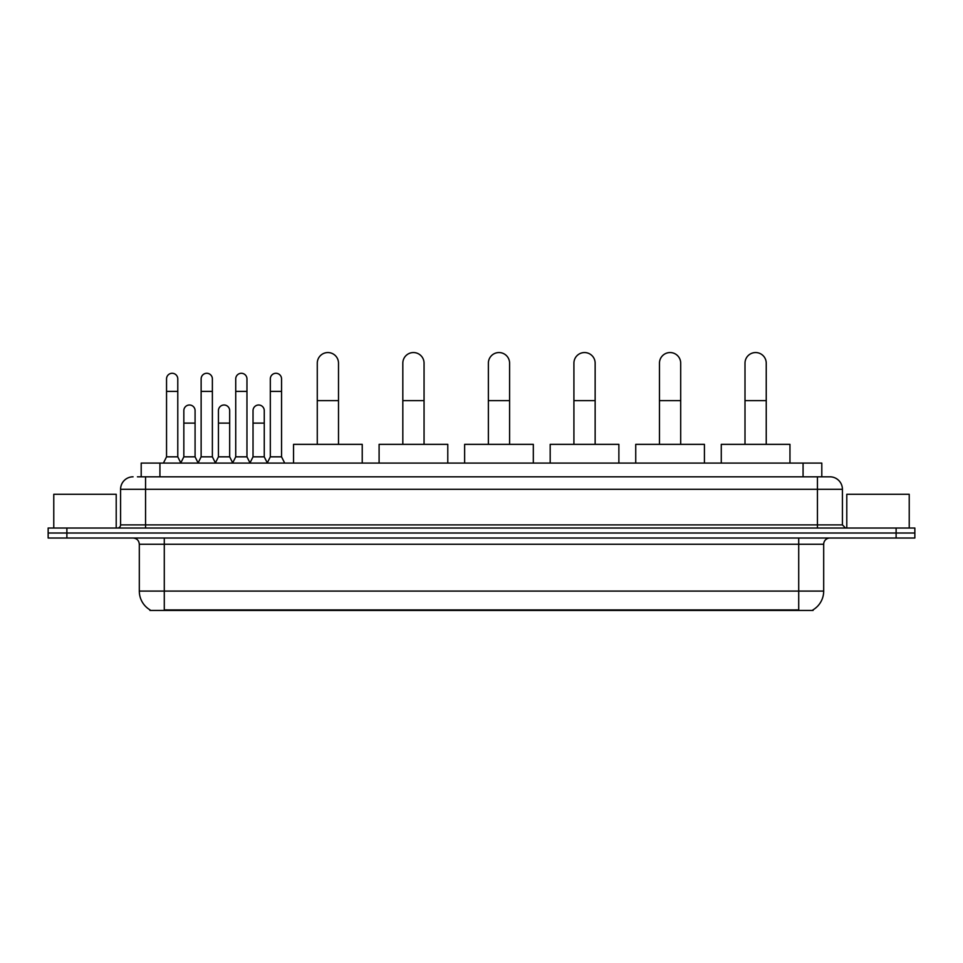 <?xml version="1.0" encoding="UTF-8"?>
<svg xmlns="http://www.w3.org/2000/svg" width="963" height="963" viewBox="0 0 963 963"><rect width="100%" height="100%" fill="white"/><g stroke="black" fill="none" stroke-linecap="round" stroke-linejoin="round"><path stroke-width="1.44" d="M141.2 476.817L141.2 463.083L821.8 463.083L821.8 476.817M813.073 609.832L813.073 610.446L149.927 610.446L149.927 609.832M150.12 609.94A21.86 21.86 0 0 1 139.31 591.089L164.288 591.089L164.288 609.94L798.712 609.94L798.712 591.089L823.69 591.089L823.69 544.251A6.247 6.247 0 0 1 829.925 538.016M139.31 591.089L139.31 544.251C138.949 540.46 136.866 538.377 133.075 538.016M812.88 609.94A21.86 21.86 0 0 0 823.69 591.089M66.88 528.025L914.85 528.025L914.85 533.021L48.15 533.021L48.15 538.016L66.88 538.016L66.88 533.021L48.15 533.021L48.15 528.025L66.88 528.025L66.88 533.021L914.85 533.021L914.85 538.016L66.88 538.016M137.733 476.817L829.925 476.817A12.483 12.483 0 0 1 842.42 489.3L842.42 524.895L845.538 528.025M137.444 476.817L145.557 476.817L145.557 489.3L120.58 489.3L120.58 524.895A3.118 3.118 0 0 1 117.462 528.025M133.075 476.817A12.483 12.483 0 0 0 120.58 489.3M842.42 489.3L817.443 489.3L817.443 476.817L829.925 476.817M116.21 528.025L116.21 494.296L53.772 494.296L53.772 528.025M909.228 528.025L909.228 494.296L846.79 494.296L846.79 528.025M317.272 444.352L317.272 363.171A10.617 10.617 0 0 1 327.889 352.554A10.617 10.617 0 0 1 338.507 363.171A10.617 10.617 0 0 0 327.889 352.554M338.507 444.352L338.507 363.171M362.232 463.083L362.232 444.352L293.546 444.352L293.546 463.083M402.823 444.352L402.823 363.171A10.617 10.617 0 0 1 413.44 352.554A10.617 10.617 0 0 1 424.057 363.171A10.617 10.617 0 0 0 413.44 352.554M424.057 444.352L424.057 363.171M447.783 463.083L447.783 444.352L379.097 444.352L379.097 463.083M488.373 444.352L488.373 363.171A10.617 10.617 0 0 1 498.978 352.554A10.617 10.617 0 0 1 509.596 363.171A10.617 10.617 0 0 0 498.978 352.554M509.596 444.352L509.596 363.171M533.321 463.083L533.321 444.352L464.635 444.352L464.635 463.083M573.912 444.352L573.912 363.171A10.617 10.617 0 0 1 584.529 352.554A10.617 10.617 0 0 1 595.146 363.171A10.617 10.617 0 0 0 584.529 352.554M595.146 444.352L595.146 363.171M618.872 463.083L618.872 444.352L550.186 444.352L550.186 463.083M659.462 444.352L659.462 363.171A10.617 10.617 0 0 1 670.079 352.554A10.617 10.617 0 0 1 680.697 363.171A10.617 10.617 0 0 0 670.079 352.554M680.697 444.352L680.697 363.171M704.422 463.083L704.422 444.352L635.736 444.352L635.736 463.083M745.001 444.352L745.001 363.171A10.617 10.617 0 0 1 755.618 352.554A10.617 10.617 0 0 1 766.235 363.171A10.617 10.617 0 0 0 755.618 352.554M766.235 444.352L766.235 363.171M789.961 463.083L789.961 444.352L721.275 444.352L721.275 463.083M163.421 463.083L166.539 456.835L177.782 456.835L180.9 463.083M177.782 456.835L177.782 378.904A5.622 5.622 0 0 0 172.16 373.283A5.622 5.622 0 0 1 172.509 373.295M166.539 456.835L166.539 391.399L177.782 391.399M166.539 391.399L166.539 378.904A5.622 5.622 0 0 1 172.16 373.283M198.017 463.083L201.135 456.835L212.378 456.835L215.495 463.083M212.378 456.835L212.378 378.904A5.622 5.622 0 0 0 206.756 373.283A5.622 5.622 0 0 1 207.105 373.295M201.135 456.835L201.135 391.399L212.378 391.399M201.135 391.399L201.135 378.904A5.622 5.622 0 0 1 206.756 373.283M232.601 463.083L235.73 456.835L246.961 456.835L250.091 463.083M246.961 456.835L246.961 378.904A5.622 5.622 0 0 0 241.352 373.283A5.622 5.622 0 0 1 241.701 373.295M235.73 456.835L235.73 391.399L246.961 391.399M235.73 391.399L235.73 378.904A5.622 5.622 0 0 1 241.352 373.283M267.196 463.083L270.314 456.835L281.557 456.835L284.687 463.083M281.557 456.835L281.557 378.904A5.622 5.622 0 0 0 275.936 373.283A5.622 5.622 0 0 1 276.297 373.295M270.314 456.835L270.314 391.399L281.557 391.399M270.314 391.399L270.314 378.904A5.622 5.622 0 0 1 275.936 373.283M180.803 462.89L183.837 456.835L195.08 456.835L198.101 462.89M195.08 456.835L195.08 410.623A5.622 5.622 0 0 0 189.807 405.014A5.622 5.622 0 0 1 195.08 410.623M183.837 456.835L183.837 423.118L195.08 423.118M183.837 423.118L183.837 410.623A5.622 5.622 0 0 1 189.807 405.014M215.399 462.89L218.432 456.835L229.676 456.835L232.697 462.89M229.676 456.835L229.676 410.623A5.622 5.622 0 0 0 224.403 405.014A5.622 5.622 0 0 1 229.676 410.623M218.432 456.835L218.432 423.118L229.676 423.118M218.432 423.118L218.432 410.623A5.622 5.622 0 0 1 224.403 405.014M249.995 462.89L253.028 456.835L264.259 456.835L267.293 462.89M264.259 456.835L264.259 410.623A5.622 5.622 0 0 0 258.999 405.014A5.622 5.622 0 0 1 264.259 410.623M253.028 456.835L253.028 423.118L264.259 423.118M253.028 423.118L253.028 410.623A5.622 5.622 0 0 1 258.999 405.014M796.208 610.446L796.208 609.832M166.792 610.446L166.792 609.832M159.93 476.817L159.93 463.083M803.07 476.817L803.07 463.083M798.712 538.016L798.712 544.251L139.31 544.251M823.69 544.251L798.712 544.251L798.712 591.089L164.288 591.089L164.288 538.016M896.12 538.016L896.12 528.025M145.557 528.025L145.557 524.895L842.42 524.895M120.58 524.895L145.557 524.895L145.557 489.3L817.443 489.3L817.443 528.025M317.272 400.632L338.507 400.632M402.823 400.632L424.057 400.632M488.373 400.632L509.596 400.632M573.912 400.632L595.146 400.632M659.462 400.632L680.697 400.632M745.001 400.632L766.235 400.632"/></g></svg>
